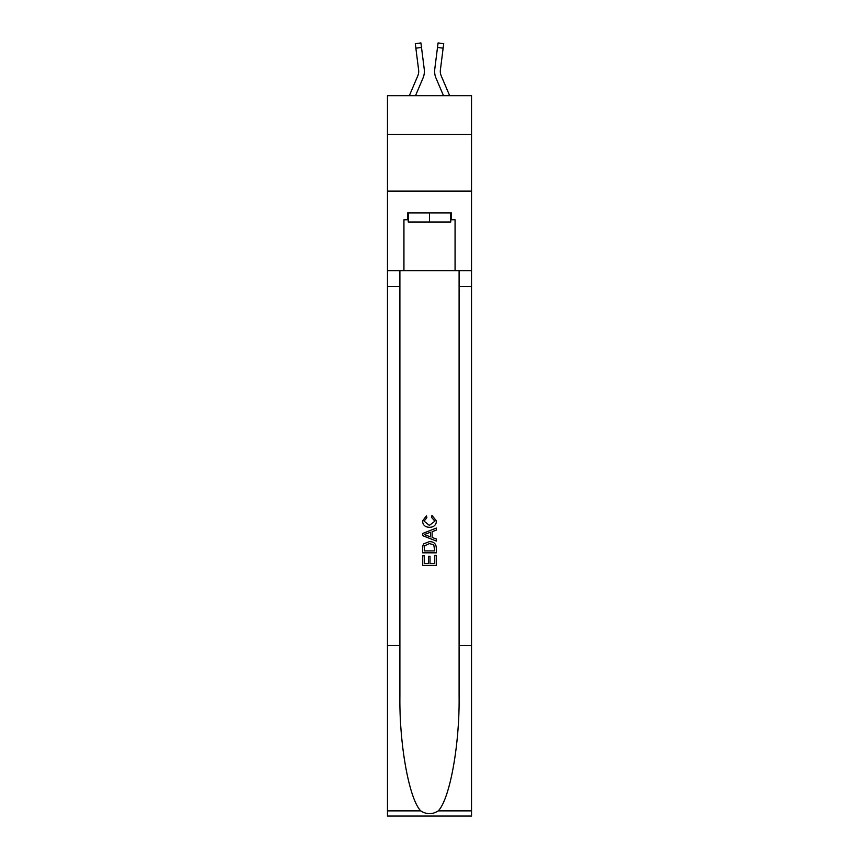 <?xml version="1.0" encoding="UTF-8"?>
<svg xmlns="http://www.w3.org/2000/svg" width="859" height="859" viewBox="0 0 859 859"><rect width="100%" height="100%" fill="white"/><g stroke="black" fill="none" stroke-linecap="round" stroke-linejoin="round"><path stroke-width="1.29" d="M471.537 134.305L471.537 95.671L387.463 95.671L387.463 134.305L471.537 134.305L471.537 191.117L387.463 191.117L387.463 134.305M423.025 78.029L415.509 95.671L423.025 78.029A17.04 17.04 -34.1 0 0 424.249 69.225L421.501 47.46L415.863 48.168L415.294 43.659L420.931 42.95L421.501 47.46M409.335 95.671L417.796 75.807A11.36 11.36 -31.7 0 0 418.709 71.383A11.36 11.36 -34.1 0 1 417.796 75.807A11.36 11.36 -34.1 0 0 418.709 71.383A11.36 11.36 -34.1 0 1 417.796 75.807A11.36 11.36 -34.1 0 0 418.709 71.383A11.36 11.36 -34.1 0 1 417.796 75.807A11.36 11.36 -34.1 0 0 418.709 71.383A11.36 11.36 -34.1 0 1 417.796 75.807A11.36 11.36 -34.1 0 0 418.709 71.383A11.36 11.36 -34.1 0 1 417.796 75.807A11.36 11.36 -34.1 0 0 418.709 71.383A11.36 11.36 -34.1 0 1 417.796 75.807A11.36 11.36 -34.1 0 0 418.709 71.383A11.36 11.36 -34.1 0 1 417.796 75.807A11.36 11.36 -34.1 0 0 418.709 71.383A11.36 11.36 -34.1 0 1 417.796 75.807A11.36 11.36 -34.1 0 0 418.709 71.383A11.36 11.36 -34.1 0 1 417.796 75.807A11.36 11.36 -34.1 0 0 418.709 71.383A11.36 11.36 -34.1 0 1 417.796 75.807A11.36 11.36 -34.1 0 0 418.709 71.383A11.36 11.36 -34.1 0 1 417.796 75.807A11.36 11.36 -34.1 0 0 418.709 71.383A11.36 11.36 -34.1 0 1 417.796 75.807A11.36 11.36 -34.1 0 0 418.709 71.383A11.36 11.36 -34.1 0 1 417.796 75.807A11.36 11.36 -34.1 0 0 418.709 71.383A11.36 11.36 -34.1 0 1 417.796 75.807A11.36 11.36 -34.1 0 0 418.709 71.383A11.36 11.36 -34.1 0 1 417.796 75.807A11.36 11.36 -34.1 0 0 418.709 71.383A11.36 11.36 -34.1 0 1 417.796 75.807A11.36 11.36 -34.1 0 0 418.709 71.383A11.36 11.36 -34.1 0 1 417.796 75.807A11.36 11.36 -34.1 0 0 418.709 71.383A11.36 11.36 -34.1 0 1 417.796 75.807A11.36 11.36 -34.1 0 0 418.709 71.383A11.36 11.36 -34.1 0 1 417.796 75.807A11.36 11.36 -34.1 0 0 418.709 71.383A11.36 11.36 -34.1 0 1 417.796 75.807A11.36 11.36 -34.1 0 0 418.709 71.383A11.36 11.36 -34.1 0 1 417.796 75.807A11.36 11.36 -34.1 0 0 418.709 71.383A11.36 11.36 -34.1 0 1 417.796 75.807A11.36 11.36 -34.1 0 0 418.709 71.383A11.36 11.36 -34.1 0 1 417.796 75.807A11.36 11.36 -34.1 0 0 418.709 71.383A11.36 11.36 -34.1 0 1 417.796 75.807A11.36 11.36 -34.1 0 0 418.709 71.383A11.36 11.36 -34.1 0 1 417.796 75.807A11.36 11.36 -34.1 0 0 418.709 71.383M424.367 72.177L424.389 71.437L424.367 72.177M424.163 68.537L424.249 69.225L424.163 68.537M449.665 95.671L441.204 75.807A11.36 11.36 31.7 0 1 440.291 71.372A11.36 11.36 34.1 0 0 441.204 75.807A11.36 11.36 34.1 0 1 440.291 71.372A11.36 11.36 34.1 0 0 441.204 75.807A11.36 11.36 34.1 0 1 440.291 71.372A11.36 11.36 34.1 0 0 441.204 75.807A11.36 11.36 34.1 0 1 440.291 71.372A11.36 11.36 34.1 0 0 441.204 75.807A11.36 11.36 34.1 0 1 440.291 71.372A11.36 11.36 34.1 0 0 441.204 75.807A11.36 11.36 34.1 0 1 440.291 71.372A11.36 11.36 34.1 0 0 441.204 75.807A11.36 11.36 34.1 0 1 440.291 71.372A11.36 11.36 34.1 0 0 441.204 75.807A11.36 11.36 34.1 0 1 440.291 71.372A11.36 11.36 34.1 0 0 441.204 75.807A11.36 11.36 34.1 0 1 440.291 71.372A11.36 11.36 34.1 0 0 441.204 75.807A11.36 11.36 34.1 0 1 440.291 71.372A11.36 11.36 34.1 0 0 441.204 75.807A11.36 11.36 34.1 0 1 440.291 71.372A11.36 11.36 34.1 0 0 441.204 75.807A11.36 11.36 34.1 0 1 440.291 71.372A11.36 11.36 34.1 0 0 441.204 75.807A11.36 11.36 34.1 0 1 440.291 71.372A11.36 11.36 34.1 0 0 441.204 75.807A11.36 11.36 34.1 0 1 440.291 71.372A11.36 11.36 34.1 0 0 441.204 75.807A11.36 11.36 34.1 0 1 440.291 71.372A11.36 11.36 34.1 0 0 441.204 75.807A11.36 11.36 34.1 0 1 440.291 71.372A11.36 11.36 34.1 0 0 441.204 75.807A11.36 11.36 34.1 0 1 440.291 71.372A11.36 11.36 34.1 0 0 441.204 75.807A11.36 11.36 34.1 0 1 440.291 71.372A11.36 11.36 34.1 0 0 441.204 75.807A11.36 11.36 34.1 0 1 440.291 71.372A11.36 11.36 34.1 0 0 441.204 75.807A11.36 11.36 34.1 0 1 440.291 71.372A11.36 11.36 34.1 0 0 441.204 75.807A11.36 11.36 34.1 0 1 440.291 71.372A11.36 11.36 34.1 0 0 441.204 75.807A11.36 11.36 34.1 0 1 440.291 71.372A11.36 11.36 34.1 0 0 441.204 75.807A11.36 11.36 34.1 0 1 440.291 71.372A11.36 11.36 34.1 0 0 441.204 75.807A11.36 11.36 34.1 0 1 440.291 71.372A11.36 11.36 34.1 0 0 441.204 75.807A11.36 11.36 34.1 0 1 440.291 71.372A11.36 11.36 34.1 0 0 441.204 75.807A11.36 11.36 34.1 0 1 440.291 71.372M435.975 78.029L443.491 95.671L435.975 78.029A17.04 17.04 34.1 0 1 434.751 69.225L438.069 42.95L443.706 43.659L438.069 42.95L443.706 43.659L438.069 42.95L443.706 43.659L438.069 42.95L443.706 43.659L438.069 42.95L443.706 43.659L438.069 42.95L443.706 43.659L438.069 42.95L443.706 43.659L438.069 42.95L443.706 43.659L438.069 42.95L443.706 43.659L438.069 42.95L443.706 43.659L438.069 42.95L443.706 43.659L438.069 42.95L443.706 43.659L438.069 42.95L443.706 43.659L438.069 42.95L443.706 43.659L438.069 42.95L443.706 43.659L438.069 42.95L443.706 43.659L438.069 42.95L443.706 43.659L438.069 42.95L443.706 43.659L438.069 42.95L443.706 43.659L438.069 42.95L443.706 43.659L438.069 42.95L443.706 43.659L438.069 42.95L443.706 43.659L438.069 42.95L443.706 43.659L438.069 42.95L443.706 43.659L438.069 42.95L443.706 43.659L438.069 42.95L443.706 43.659L443.137 48.168L437.499 47.46M441.204 75.807A11.36 11.36 34.1 0 1 440.388 69.933L443.137 48.168M450.75 212.935L450.75 222.019L408.25 222.019L408.25 212.935M429.5 212.935L429.5 222.019M434.74 555.44L434.74 563.483L430.015 563.483L434.74 563.483L434.74 555.44L436.308 555.44L436.308 565.405L422.682 565.405L422.682 555.794L422.682 565.405M428.448 556.321L428.448 563.483L424.249 563.483L428.448 563.483L428.448 556.321L430.015 556.321L430.015 563.483M423.852 543.768L422.875 545.744L423.852 543.768L429.425 541.632C433.784 541.61 436.082 543.715 436.308 547.935L436.308 552.82L422.682 552.82L422.682 548.16L422.682 552.82M431.948 515.411L431.497 517.333L431.948 515.411L436.49 520.983C436.114 525.171 433.752 527.276 429.393 527.297L429.393 527.297C425.205 527.211 422.907 525.117 422.499 521.016L426.461 515.765L426.88 517.687L424.078 521.112L429.382 525.375L434.912 521.155L431.497 517.333M438.294 810.864L471.537 810.864L471.537 816.05L387.463 816.05L387.463 645.614L399.897 645.614L399.897 696.284C399.295 744.721 409.12 798.816 420.706 810.864C426.569 814.6 432.421 814.6 438.294 810.864C449.88 798.816 459.705 744.721 459.103 696.284L459.103 270.649M422.682 533.471L422.682 535.64L436.308 541.052L422.682 535.64L422.682 533.471L436.308 528.06L422.682 533.471M459.103 645.614L471.537 645.614L471.537 191.117M387.463 645.614L387.463 191.117M399.897 270.649L399.897 645.614M471.537 810.864L471.537 645.614M387.463 270.649L403.934 270.649L403.934 219.754L408.25 219.754M450.75 219.754L451.426 219.754L451.426 212.935L407.574 212.935L407.574 219.754M451.426 219.754L455.066 219.754L455.066 270.649L471.537 270.649M403.934 270.649L455.066 270.649M436.308 528.06L436.308 530.1L432.12 531.646L432.12 537.455L436.308 539.012L436.308 541.052M426.773 535.49L430.542 536.886L430.542 532.226L424.249 534.556L426.773 535.49M430.542 532.226L430.542 536.875M422.682 548.16L422.875 545.744M433.774 544.864L434.74 550.898L433.774 544.864L429.393 543.554L424.529 545.884L424.249 550.898L434.74 550.898L424.249 550.898M422.682 555.794L424.249 555.794L424.249 563.483M424.367 72.188L424.389 71.437M417.796 75.807A11.36 11.36 -34.1 0 0 418.612 69.933L415.863 48.168M418.687 71.909L418.612 69.933L418.687 71.909M434.633 72.188L434.611 71.351M440.313 71.909L440.388 69.933M443.706 43.659L438.069 42.95M459.103 286.562L471.537 286.562M399.897 286.562L387.463 286.562M387.463 810.864L420.706 810.864M415.294 43.659L420.931 42.95"/></g></svg>
